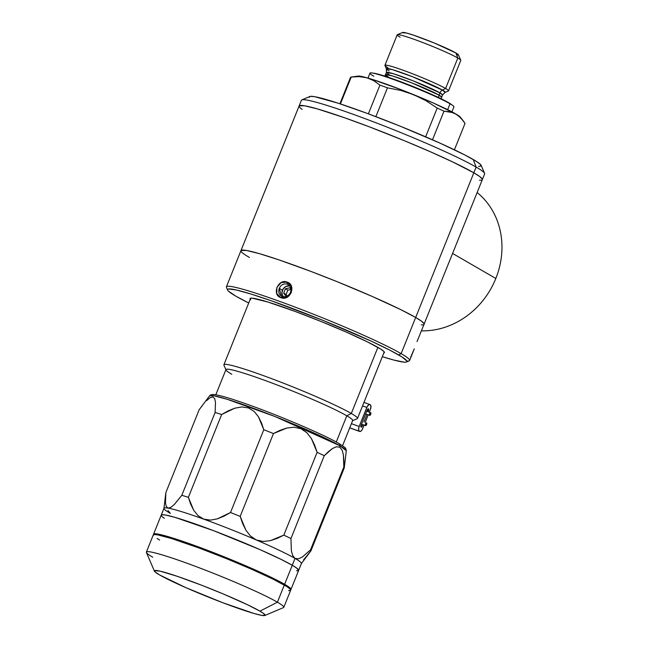 <?xml version="1.0" encoding="UTF-8"?>
<svg xmlns="http://www.w3.org/2000/svg" width="648" height="648" viewBox="0 0 648 648"><rect width="100%" height="100%" fill="white"/><g stroke="black" fill="none" stroke-linecap="round" stroke-linejoin="round"><path stroke-width="0.97" d="M342.549 445.735L352.682 420.512A68.291 4.901 -158.1 0 0 346.81 415.789L351.305 413.481L346.81 415.789A68.291 4.901 21.9 0 1 352.391 420.771L357.186 418.746A72.001 5.168 -158.1 0 0 351.305 413.481L377.881 347.369L351.305 413.481A72.001 5.168 21.9 0 1 357.502 418.47L384.256 351.896M231.83 374.293A68.291 4.901 21.9 0 1 225.99 369.959A68.291 4.901 21.9 0 1 274.306 383.908A68.291 4.901 21.9 0 1 346.81 415.789L336.272 442.001L346.81 415.789A68.291 4.901 -158.1 0 0 276.534 384.758A68.291 4.901 -158.1 0 0 225.958 369.562L215.816 394.786M250.655 298.185L223.892 364.759A72.001 5.168 21.9 0 1 277.223 380.773A72.001 5.168 21.9 0 1 351.305 413.481A72.001 5.168 -158.1 0 0 274.874 379.882A72.001 5.168 -158.1 0 0 223.933 365.172L225.99 369.959M389.1 70.843A31.687 2.276 21.9 0 1 386.394 68.834L392.234 69.595L412.638 76.78L442.446 90.096L445.038 92.413L448.384 90.987A34.271 2.462 -158.1 0 0 445.589 88.484L457.828 58.028A34.271 2.462 21.9 0 1 460.76 60.199L458.476 54.886A30.156 2.163 -158.1 0 0 455.9 52.974L457.828 58.028L445.589 88.484A34.271 2.462 21.9 0 1 448.538 90.858L460.777 60.402A34.271 2.462 -158.1 0 0 457.828 58.028A34.271 2.462 -158.1 0 0 422.569 42.46A34.271 2.462 -158.1 0 0 397.184 34.838L384.936 65.294A34.271 2.462 21.9 0 1 410.322 72.916A34.271 2.462 21.9 0 1 445.589 88.484L442.446 90.096A31.687 2.276 21.9 0 1 445.038 92.413L442.535 94.981A30.237 2.171 -158.1 0 0 439.935 92.891L412.865 80.725L393.287 73.702L386.419 72.422L389.019 74.512M388.128 76.739A30.237 2.171 21.9 0 1 385.528 74.65L392.388 75.929L411.966 82.952L439.036 95.118L439.935 92.891A4.933 4.406 120.1 0 1 442.446 90.096A4.933 4.406 -59.9 0 0 439.935 92.891L439.036 95.118A30.237 2.171 21.9 0 1 441.636 97.208L442.535 94.981L439.935 92.891A30.237 2.171 -158.1 0 0 408.815 79.145A30.237 2.171 -158.1 0 0 386.419 72.422L386.394 68.834A31.687 2.276 21.9 0 1 408.815 75.306A31.687 2.276 21.9 0 1 442.446 90.096L445.589 88.484A34.271 2.462 -158.1 0 0 409.204 72.495A34.271 2.462 -158.1 0 0 384.953 65.489L386.394 68.834M384.629 76.075L385.528 74.65A30.237 2.171 21.9 0 1 407.924 81.381A30.237 2.171 21.9 0 1 439.036 95.118A4.933 4.406 -59.9 0 0 438.672 97.597A4.933 4.406 120.1 0 1 439.036 95.118L441.636 97.208L441.296 98.852M451.737 104.79A43.197 3.102 -158.1 0 0 448.513 102.619A43.197 3.102 -158.1 0 0 407.77 84.426A43.197 3.102 -158.1 0 0 372.981 73.135A43.197 3.102 -158.1 0 1 373.847 73.208A43.197 3.102 -158.1 0 1 409.455 85.091A43.197 3.102 -158.1 0 1 448.513 102.619L450.036 103.761A45.255 3.248 21.9 0 1 452.709 105.462L451.065 104.247A43.197 3.102 -158.1 0 0 448.513 102.619L450.036 103.761L447.655 109.674L450.036 103.761A45.255 3.248 -158.1 0 0 403.469 83.195A45.255 3.248 -158.1 0 0 369.951 73.127L367.959 78.092M451.94 111.853L453.932 106.888A45.255 3.248 -158.1 0 0 450.036 103.761A45.255 3.248 21.9 0 0 409.123 85.39A45.255 3.248 21.9 0 0 371.822 72.941L373.847 73.208M357.736 76.213L363.39 76.869L371.126 79.04L400.205 89.335L432.953 102.846L455.836 113.983L450.206 111.796L443.993 111.197L432.5 139.79L443.993 111.197A61.714 4.431 -158.1 0 0 437.198 108.078L425.647 136.809L437.198 108.078A61.714 4.431 21.9 0 1 443.993 111.197L453.106 112.671L458.274 115.482L460.59 117.515M350.487 77.444A61.714 4.431 21.9 0 1 351.151 77.063A61.714 4.431 21.9 0 1 351.216 77.055L340.411 103.939L351.216 77.055A61.714 4.431 -158.1 0 0 350.503 77.395L339.9 103.769M463.004 120.504L465.037 123.371L454.41 149.801L465.021 123.428A61.714 4.431 -158.1 0 0 465.037 123.371L460.801 117.936L455.836 113.983L458.403 115.741L463.004 120.504L460.404 117.207A55.542 3.985 -158.1 0 0 455.836 113.983A55.542 3.985 -158.1 0 0 413.651 94.657L400.764 90.428L387.455 87.836L375.872 116.64L387.455 87.836A61.714 4.431 -158.1 0 0 379.922 85.115L368.38 113.821L379.922 85.115A61.714 4.431 21.9 0 1 387.455 87.836L400.764 90.428L413.651 94.657L425.817 100.618L437.198 108.078L425.817 100.618L413.651 94.657A55.542 3.985 -158.1 0 0 366.898 77.784L373.766 80.684L379.922 85.115L373.766 80.684L366.898 77.784A55.542 3.985 -158.1 0 0 358.142 76.1L351.151 77.063M373.847 76.262A45.255 3.248 21.9 0 1 371.822 72.941M387.893 67.667A34.271 2.462 21.9 0 1 384.936 65.294M402.546 32.732L406.604 33.04L413.991 35.324L434.808 43.222L455.9 52.974L458.476 54.886L456.8 55.12M400.132 37.203A34.271 2.462 21.9 0 1 397.329 34.709A34.271 2.462 21.9 0 1 423.695 42.89A34.271 2.462 21.9 0 1 457.828 58.028L455.9 52.974A30.156 2.163 -158.1 0 0 425.858 39.65A30.156 2.163 -158.1 0 0 402.659 32.449L397.329 34.709M464.989 123.476A61.714 4.431 21.9 0 0 465.037 123.371L454.41 149.801M351.216 77.055L359.308 76.626L366.898 77.784L359.308 76.626L351.216 77.055M417.045 341.601L484.631 173.923A98.739 7.088 -158.1 0 0 476.134 167.087A98.739 7.088 21.9 0 1 484.583 173.348L481.156 165.378A92.567 6.642 -158.1 0 0 473.234 159.505L476.134 167.087L473.834 172.797A98.739 7.088 21.9 0 1 482.331 179.634A98.739 7.088 -158.1 0 0 473.834 172.797L476.134 167.087A98.739 7.088 -158.1 0 0 374.528 122.229A98.739 7.088 -158.1 0 0 301.401 100.262L299.109 105.972A98.739 7.088 21.9 0 1 372.236 127.939A98.739 7.088 21.9 0 1 473.834 172.797L452.733 161.959L430.466 151.81L404.781 140.875L369.052 126.725L344.137 117.612L317.48 108.945L304.641 105.786L299.206 105.81L299.149 106.531L299.206 105.81L300.154 105.438L304.641 105.786L317.48 108.945L344.137 117.612L369.052 126.725L404.781 140.875L430.466 151.81L452.733 161.959L473.834 172.797L415.676 317.48A98.739 7.088 21.9 0 1 424.173 324.308A98.739 7.088 -158.1 0 0 415.676 317.48L473.834 172.797A98.739 7.088 -158.1 0 0 372.236 127.939A98.739 7.088 -158.1 0 0 299.109 105.972A98.739 7.088 21.9 0 0 302.171 109.391M478.516 166.415L481.1 166.058L480.387 164.373L476.41 161.417L464.673 154.872L439.984 143.119L400.116 126.149L366.914 113.279L338.045 103.162L314.612 96.674L310.408 96.358L309.517 96.698L309.461 97.378M479.471 180.168L481.286 180.16L479.471 180.168M482.225 179.796L482.29 179.067L479.771 176.58L473.834 172.797L479.771 176.58L482.29 179.067L482.225 179.796M301.83 99.889A98.739 7.088 21.9 0 1 377.776 123.476A98.739 7.088 21.9 0 1 476.134 167.087L473.234 159.505A92.567 6.642 -158.1 0 0 381.024 118.616A92.567 6.642 -158.1 0 0 309.825 96.503L301.83 99.889M249.44 257.483L246.054 255.442L249.44 257.483A98.739 7.088 21.9 0 1 240.943 250.655A98.739 7.088 21.9 0 1 314.078 272.622A98.739 7.088 21.9 0 1 415.676 317.48L400.885 309.695L372.308 296.484L337.681 281.904L310.894 271.407L278.462 259.702L259.313 253.627L246.475 250.46L241.048 250.493L240.991 251.213L241.048 250.493L241.988 250.12L246.475 250.46L259.313 253.627L278.462 259.702L310.894 271.407L337.681 281.904L372.308 296.484L400.885 309.695L415.676 317.48L401.136 353.646L398.633 354.926A96.682 6.942 21.9 0 1 406.539 361.989A96.682 6.942 21.9 0 1 382.328 356.708L393.911 360.077L404.149 362.151L405.932 362.143L406.855 361.778L406.912 361.066L401.954 356.935L389.699 350.09L371.199 341.14L322.267 320.096L271.642 300.891L251.173 294.095L236.39 290.004L228.574 288.976L227.651 289.332L227.586 290.045L228.396 291.098L235.864 296.185L248.727 302.997A96.682 6.942 21.9 0 1 235.864 296.185A96.682 6.942 21.9 0 1 227.594 290.053A96.682 6.942 21.9 0 1 295.998 309.801A96.682 6.942 21.9 0 1 398.633 354.926L401.136 353.646A98.739 7.088 21.9 0 1 409.633 360.482A98.739 7.088 21.9 0 1 406.895 361.033M421.305 324.851L423.12 324.842L421.305 324.851M406.539 361.989L409.204 360.855A98.739 7.088 -158.1 0 0 401.136 353.646L415.676 317.48L421.613 321.262L424.124 323.749L424.067 324.478L424.124 323.749L421.613 321.262L415.676 317.48A98.739 7.088 -158.1 0 0 314.078 272.622A98.739 7.088 -158.1 0 0 240.943 250.655L299.109 105.972M495.825 278.478A78.165 69.733 120.1 0 1 421.54 330.853A78.165 69.733 -59.9 0 0 495.825 278.478L452.644 253.481L495.825 278.478A78.165 69.733 -59.9 0 0 477.139 192.545A78.165 69.733 120.1 0 1 495.825 278.478M290.49 292.418C288.619 296.014 285.873 297.367 282.253 296.476L281.418 296.087L279.272 288.368L282.463 290.215L279.272 288.368C281.054 284.715 283.703 283.306 287.218 284.14C290.531 285.768 291.624 288.53 290.49 292.418C288.619 296.014 285.873 297.367 282.253 296.476L280.851 297.651C290.15 301.579 296.768 285.071 287.121 282.091C278.17 278.356 271.52 294.856 280.851 297.651L282.253 296.476C279.045 294.913 278.057 292.208 279.272 288.368C281.054 284.715 283.703 283.306 287.218 284.14L287.121 282.091L291.365 286.222L291.349 292.572L286.91 297.278L280.851 297.651L276.761 293.609L276.923 287.348L281.208 282.552L287.121 282.091L287.218 284.14L288.093 284.545M409.633 360.482L414.266 348.859L410.694 357.137M250.241 299.214A72.406 5.2 21.9 0 1 250.071 298.55A72.406 5.2 21.9 0 1 303.701 314.653A72.406 5.2 21.9 0 1 378.205 347.555A72.406 5.2 21.9 0 1 384.434 352.561A72.406 5.2 21.9 0 1 383.843 352.925M250.703 299.749L250.144 298.428L252.169 298.153L267.762 301.992L295.043 311.396L321.011 321.465L346.405 332.157L367.359 341.844L380.684 349.053L383.802 351.362L384.361 352.682L383.665 352.958M240.943 250.655L226.403 286.821A98.739 7.088 21.9 0 1 299.53 308.788A98.739 7.088 21.9 0 1 401.136 353.646A98.739 7.088 -158.1 0 0 296.314 307.565A98.739 7.088 -158.1 0 0 226.452 287.396L227.594 290.053M264.821 615.503L283.476 607.597A74.05 5.314 -158.1 0 0 277.425 602.195A74.05 5.314 21.9 0 1 283.8 607.322L290.685 590.182A74.05 5.314 -158.1 0 0 284.31 585.063L277.425 602.195L259.945 611.145A59.657 4.285 21.9 0 1 264.821 615.503A59.657 4.285 21.9 0 1 218.935 601.247A59.657 4.285 21.9 0 1 159.513 574.898L154.904 571.763L154.443 570.669L159.837 571.082L177.05 576.242L201.982 585.355L223.552 594.078L247.196 604.6L259.945 611.145L263.534 613.429L265.016 615.373L261.735 615.389L253.984 613.478L222.815 602.737L185.717 587.582L159.513 574.898A59.657 4.285 21.9 0 1 154.41 571.115A59.657 4.285 21.9 0 1 196.619 583.305A59.657 4.285 21.9 0 1 259.945 611.145L277.425 602.195A74.05 5.314 -158.1 0 0 198.815 567.632A74.05 5.314 -158.1 0 0 146.416 552.501L154.41 571.115M284.95 585.436A69.944 5.022 21.9 0 0 281.159 583.046L256.033 570.669L219.542 555.304L183.967 542.125L170.4 537.824L160.688 535.483A69.944 5.022 21.9 0 1 218.603 554.931A69.944 5.022 21.9 0 1 281.159 583.046L285.363 585.727M164.389 518.303A74.05 5.314 21.9 0 1 161.222 515.144A74.05 5.314 21.9 0 1 216.076 531.619A74.05 5.314 21.9 0 1 292.272 565.259A74.05 5.314 21.9 0 1 298.647 570.386A74.05 5.314 -158.1 0 0 292.272 565.259L295.026 558.406L292.272 565.259L296.727 568.102L298.566 570.507L296.727 568.102L292.272 565.259L284.618 584.302A74.05 5.314 21.9 0 1 290.993 589.421A74.05 5.314 21.9 0 1 290.636 589.721M290.993 589.421L301.401 563.533A74.05 5.314 -158.1 0 0 295.026 558.406L298.461 558.803L302.397 557.005L310.53 549.869L343.821 467.046A78.165 5.613 21.9 0 1 344.25 467.937A78.165 5.613 21.9 0 1 344.226 468.018L310.935 550.832L303.58 559.864M343.877 460.744L343.821 467.046L343.408 454.953L343.877 460.744M342.136 450.133L343.408 454.953L342.136 450.133L339.746 447.169L342.136 450.133M339.949 445.767L339.746 447.169L339.949 445.767L346.316 450.765A73.678 5.289 -158.1 0 0 339.949 445.767A2.47 2.203 -59.9 0 0 338.896 443.475A2.47 2.203 120.1 0 1 339.949 445.767A73.678 5.289 -158.1 0 0 264.781 412.541A73.678 5.289 -158.1 0 0 209.612 395.815L214.107 395.831L227.156 399.281L274.874 416.47L339.949 445.767M336.32 446.772L339.746 447.169L336.32 446.772L332.375 448.578L336.32 446.772M328.293 451.761L332.375 448.578L324.243 455.714L328.293 451.761M317.107 452.32A78.165 5.613 21.9 0 1 324.243 455.714L290.952 538.537L291.365 550.654L292.637 555.441L295.026 558.406A74.05 5.314 -158.1 0 0 256.284 539.962L263.282 541.469L270.394 540.667L283.816 535.135L317.107 452.32L311.437 438.591L314.701 445.257L317.107 452.32L283.816 535.135A78.165 5.613 21.9 0 1 290.952 538.537L324.243 455.714A78.165 5.613 -158.1 0 0 317.107 452.32M306.966 432.799L311.437 438.591L306.966 432.799L301.012 428.733L306.966 432.799M294.014 427.226L301.012 428.733L294.014 427.226L286.902 428.028L294.014 427.226M280.025 430.329L286.902 428.028L273.472 433.553L280.025 430.329M263.793 429.721A78.165 5.613 21.9 0 1 273.472 433.553L240.181 516.375L245.851 530.105L250.331 535.896L256.284 539.962A74.05 5.314 -158.1 0 0 203.723 519.145L210.495 520.117L217.396 518.846L230.502 512.536L263.793 429.721L258.471 416.794L261.557 423.063L263.793 429.721L230.502 512.536A78.165 5.613 21.9 0 1 240.181 516.375L273.472 433.553A78.165 5.613 -158.1 0 0 263.793 429.721M254.178 411.448L258.471 416.794L254.178 411.448L248.435 407.908L254.178 411.448M241.672 406.936L248.435 407.908L241.672 406.936L234.73 408.216L241.672 406.936M228.047 410.929L234.73 408.216L221.665 414.518L228.047 410.929M215.112 412.493A78.165 5.613 21.9 0 1 221.665 414.518L188.374 497.332L193.695 510.251L197.972 515.589L203.723 519.145A74.05 5.314 -158.1 0 0 168.132 508.145L171.015 507.271L174.45 504.338L181.813 495.307L215.112 412.493L215.492 402.262L215.112 412.493L181.813 495.307A78.165 5.613 21.9 0 1 188.374 497.332L221.665 414.518A78.165 5.613 -158.1 0 0 215.112 412.493M214.699 398.601L215.492 402.262L214.699 398.601L212.844 396.908L214.699 398.601M209.96 397.791L212.844 396.908L209.96 397.791L206.526 400.715L209.96 397.791M202.864 404.879L199.155 409.755L202.864 404.879M170.351 513.419L167.962 510.454L170.351 513.419A74.05 5.314 21.9 0 1 163.952 508.388A74.05 5.314 21.9 0 1 168.132 508.145A74.05 5.314 -158.1 0 0 163.976 508.291L153.568 534.179A74.05 5.314 21.9 0 1 208.421 550.654A74.05 5.314 21.9 0 1 284.618 584.302L273.529 578.462L252.096 568.555L206.032 549.747L167.354 536.406L155.714 533.774L153.649 534.057L153.625 534.64A74.05 5.314 21.9 0 1 153.568 534.179M199.155 409.755L165.864 492.569L165.483 502.799L166.277 506.461L168.132 508.145A74.05 5.314 21.9 0 1 203.723 519.145A74.05 5.314 21.9 0 1 256.284 539.962L250.331 535.896L245.851 530.105L242.587 523.438L240.181 516.375A78.165 5.613 -158.1 0 0 230.502 512.536L224.103 516.124L217.396 518.846L210.495 520.117L203.723 519.145L197.972 515.589L193.695 510.251L190.609 503.99L188.374 497.332A78.165 5.613 -158.1 0 0 181.813 495.307L174.45 504.338L171.015 507.271L168.132 508.145L166.277 506.461L165.483 502.799L165.864 492.569L199.155 409.755M344.226 468.018A78.165 5.613 -158.1 0 0 343.821 467.046L310.53 549.869A78.165 5.613 21.9 0 1 310.935 550.832L344.226 468.018M290.952 538.537A78.165 5.613 -158.1 0 0 283.816 535.135L277.263 538.358L270.394 540.667L263.282 541.469L256.284 539.962A74.05 5.314 21.9 0 1 295.026 558.406L292.637 555.441L291.365 550.654L290.952 538.537M165.864 492.569A78.165 5.613 -158.1 0 0 165.848 492.65L163.952 508.388M310.935 550.832A78.165 5.613 -158.1 0 0 310.53 549.869L302.397 557.005L298.461 558.803L295.026 558.406A74.05 5.314 21.9 0 1 301.344 563.622L310.935 550.832M290.604 590.312L290.037 588.959L286.853 586.594L273.221 579.223L251.789 569.317L225.82 558.382L199.26 548.078L171.364 538.464L157.415 534.803L154.054 534.543L153.301 535.361M157.1 538.529L159.635 540.067M288.538 590.587L289.899 590.587M161.255 515.565L162.008 514.747L165.37 514.998L175.001 517.371L213.686 530.712L259.751 549.52L281.183 559.427L292.272 565.259L281.183 559.427L259.751 549.52L213.686 530.712L175.001 517.371L165.37 514.998L162.008 514.747L161.255 515.565M297.861 570.783L296.501 570.791L297.861 570.783M152.75 557.199A74.05 5.314 21.9 0 1 146.375 552.072A74.05 5.314 21.9 0 1 201.228 568.547A74.05 5.314 21.9 0 1 277.425 602.195L284.31 585.063A74.05 5.314 -158.1 0 0 208.113 551.416A74.05 5.314 -158.1 0 0 153.268 534.94L146.375 552.072M290.207 589.826L290.96 589L290.344 588.198L284.618 584.302L292.272 565.259A74.05 5.314 -158.1 0 0 216.076 531.619A74.05 5.314 -158.1 0 0 161.222 515.144M283.63 297.067L282.366 295.099L281.953 292.685L283.055 289.057L285.825 286.481L289.632 285.889A6.585 5.873 120.1 0 0 282.933 289.259A6.585 5.873 120.1 0 0 283.33 296.744M290.984 289.413L289.778 287.809L285.436 288.757L283.662 293.155L286.165 296.492L283.662 293.155L285.436 288.757L287.85 290.15L286.076 294.548L283.662 293.155L286.076 294.548L287.202 296.055L286.076 294.548L287.85 290.15L285.436 288.757L289.778 287.809L290.984 289.413M290.984 289.47L287.85 290.15L290.984 289.47M362.362 425.979A1.644 0.737 -70.2 0 1 361.155 427.154A1.644 0.737 -70.2 0 1 361.098 427.129L362.078 426.53L362.888 424.651L362.362 425.979L360.985 425.485L362.362 425.979M349.726 427.866L359.705 431.471A4.115 1.839 -70.2 0 0 362.718 428.531L364.103 425.088L362.013 429.924L360.734 431.285L359.575 431.406L358.619 430.061L358.911 427.243L367.165 406.725L368.817 404.692L369.968 404.571A4.115 1.839 -70.2 0 0 369.838 404.506L363.965 402.392M365.18 422.415L368.218 414.841L365.18 422.415M369.295 412.169L370.373 409.496L369.295 412.169M370.291 404.757L370.98 406.531L370.373 409.496A4.115 1.839 -70.2 0 0 370.291 404.757M361.074 425.234L361.098 427.129A1.644 0.737 -70.2 0 1 361.074 425.234L367.189 410.006L361.074 425.234M363.965 421.978L367.011 414.404L363.965 421.978M368.08 411.731L368.647 409.115L368.153 408.823L367.189 410.006A1.644 0.737 -70.2 0 1 368.396 408.831A1.644 0.737 -70.2 0 1 368.477 410.751L367.092 410.249L368.477 410.751L368.08 411.731M359.713 431.471A4.115 1.839 -70.2 0 1 359.575 431.406L349.734 427.858L359.259 431.22A4.115 1.839 -70.2 0 1 359.178 426.481L366.833 407.446L362.548 405.899L366.833 407.446A4.115 1.839 -70.2 0 1 369.838 404.506M349.758 427.793L359.259 431.22L349.758 427.793M351.41 423.679L359.178 426.481L351.41 423.679M366.185 419.92L366.881 418.171L366.185 419.92M369.611 415.344L365.626 413.902L369.611 415.344A1.442 0.64 -70.2 0 1 369.562 413.732A1.442 0.64 -70.2 0 1 370.632 412.655A1.442 0.64 -70.2 0 1 370.68 412.671A1.442 0.64 -70.2 0 1 370.729 414.283A1.442 0.64 -70.2 0 1 369.652 415.36A1.442 0.64 -70.2 0 1 369.611 415.344L370.705 414.331L370.68 412.671L369.579 413.683L369.611 415.344M365.488 425.582L361.503 424.148L365.488 425.582A1.442 0.64 -70.2 0 1 365.44 423.978A1.442 0.64 -70.2 0 1 366.517 422.901A1.442 0.64 -70.2 0 1 366.557 422.917A1.442 0.64 -70.2 0 1 366.606 424.521A1.442 0.64 -70.2 0 1 365.537 425.606A1.442 0.64 -70.2 0 1 365.488 425.582L365.464 423.93L366.557 422.917L366.59 424.578L365.488 425.582M370.583 412.638L366.695 411.237L370.624 412.646M385.528 74.65L386.419 72.422M344.25 467.937L346.316 450.765L345.749 448.586C346.226 448.335 343.958 446.642 338.936 443.499C324 434.646 278.494 415.247 246.402 403.996C229.351 397.961 218.246 394.794 213.095 394.494C211.086 394.689 209.928 395.126 209.612 395.815L200.605 407.795M369.652 415.36L365.626 413.91M365.529 425.606L361.503 424.148"/></g></svg>

